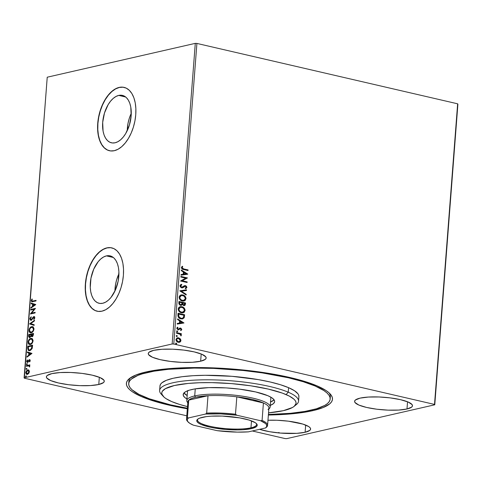 <?xml version="1.0" encoding="UTF-8"?>
<svg xmlns="http://www.w3.org/2000/svg" width="482" height="482" viewBox="0 0 482 482"><rect width="100%" height="100%" fill="white"/><g stroke="black" fill="none" stroke-linecap="round" stroke-linejoin="round"><path stroke-width="0.72" d="M330.116 397.915A101.027 21.961 -175.6 0 0 329.104 392.878A101.027 21.961 4.4 0 1 330.339 396.8L330.164 399.06A101.027 21.961 4.4 0 1 268.414 414.472L290.435 413.303L304.907 411.429L316.475 408.778L324.699 405.452L327.453 403.579L329.26 401.59L330.11 399.494L329.989 397.325L328.899 395.101L326.85 392.836L323.868 390.553L315.204 386.04A101.027 21.961 4.4 0 1 330.164 399.06M312.908 410.64L312.426 409.875L312.908 410.64L323.097 407.573L329.682 403.88L331.544 401.843L332.423 399.705L332.309 397.487L331.2 395.21L329.116 392.89L326.067 390.559L317.222 385.943L305.004 381.527L289.881 377.49L272.432 373.984L253.339 371.146L233.318 369.079L213.152 367.868L193.613 367.561L175.448 368.164L159.361 369.652L145.962 371.977A103.353 22.467 4.4 0 1 250.863 370.845A103.353 22.467 4.4 0 1 330.278 394.047A103.353 22.467 4.4 0 1 312.908 410.64A103.353 22.467 4.4 0 1 268.372 415.02L291.767 413.815L306.582 411.899L312.908 410.64M106.401 255.888A24.341 13.61 103 0 1 110.071 255.864A24.341 13.61 103 0 1 118.445 279.482A24.341 13.61 103 0 1 102.756 303.262L100.015 303.443L97.448 302.702L95.153 301.075L93.225 298.623L91.731 295.442L90.73 291.646L90.261 287.386L90.971 278.144L93.755 269.119L98.183 261.684L100.816 258.936L103.588 256.978L106.401 255.888L109.143 255.707L111.71 256.442L114.005 258.069L115.933 260.521L117.427 263.708L118.427 267.504L118.897 271.764L118.186 281.006L115.403 290.031L110.974 297.46L108.342 300.214L105.57 302.172L102.756 303.262A24.341 13.61 103 0 1 99.087 303.286A24.341 13.61 103 0 1 90.706 279.668A24.341 13.61 103 0 1 106.401 255.888L113.354 257.496L106.401 255.888M118.747 95.406A24.341 13.61 103 0 1 122.416 95.382A24.341 13.61 103 0 1 130.797 119A24.341 13.61 103 0 1 115.102 142.78L112.36 142.961L109.794 142.226L107.504 140.599L105.57 138.147L104.076 134.96L103.076 131.164L102.69 122.35L104.474 113.035L108.149 104.648L110.535 101.208L113.162 98.455L115.939 96.496L118.747 95.406L121.494 95.225L124.061 95.966L126.35 97.593L128.284 100.045L129.779 103.226L130.779 107.022L131.164 115.843L129.381 125.151L125.706 133.544L123.32 136.984L120.693 139.732L117.915 141.69L115.102 142.78A24.341 13.61 103 0 1 111.438 142.805A24.341 13.61 103 0 1 103.058 119.187A24.341 13.61 103 0 1 118.747 95.406L125.7 97.015L118.747 95.406M124.187 87.399A32.517 18.183 -77 0 0 119.361 87.453L119.175 87.405A32.517 18.183 103 0 1 124.073 87.375A32.517 18.183 103 0 1 135.267 118.927A32.517 18.183 103 0 1 114.306 150.697L118.06 149.239L121.765 146.624L125.278 142.949L128.465 138.352L131.2 133.02L133.375 127.146L134.918 120.964L135.755 114.704L135.864 108.613L135.243 102.925L133.906 97.858L131.905 93.604L129.327 90.327L126.266 88.152L122.838 87.17L119.175 87.405L115.415 88.863L111.71 91.478L108.197 95.153L105.016 99.75L102.28 105.088L100.099 110.956L98.563 117.144L97.719 123.398L97.611 129.489L98.238 135.177L99.575 140.244L101.569 144.498L104.148 147.775L107.215 149.95L110.643 150.932L114.306 150.697A32.517 18.183 103 0 1 109.402 150.727A32.517 18.183 103 0 1 98.214 119.175A32.517 18.183 103 0 1 119.175 87.405L119.361 87.453A32.517 18.183 -77 0 0 98.412 119.144A32.517 18.183 -77 0 0 109.51 150.752L107.402 149.992L104.335 147.823L101.756 144.546L99.762 140.292L98.424 135.219L97.798 129.531L97.912 123.44L98.75 117.186L100.292 110.999L102.467 105.13L105.203 99.792L108.384 95.201L111.896 91.526L115.608 88.905L119.361 87.453L123.024 87.212M111.836 247.881A32.517 18.183 -77 0 0 107.016 247.929L106.823 247.887A32.517 18.183 103 0 1 111.728 247.856A32.517 18.183 103 0 1 122.916 279.409A32.517 18.183 103 0 1 101.955 311.173L105.715 309.715L109.42 307.1L112.933 303.425L116.114 298.834L118.849 293.496L121.03 287.621L122.567 281.44L123.41 275.186L123.519 269.095L122.892 263.407L121.554 258.334L119.56 254.08L116.981 250.803L113.921 248.634L110.486 247.646L106.823 247.887L103.07 249.345L99.364 251.959L95.852 255.635L92.665 260.226L89.929 265.564L87.754 271.438L86.212 277.62L85.374 283.88L85.266 289.965L85.892 295.653L87.224 300.726L89.224 304.979L91.803 308.257L94.864 310.426L98.292 311.414L101.955 311.173A32.517 18.183 103 0 1 97.057 311.209A32.517 18.183 103 0 1 85.862 279.656A32.517 18.183 103 0 1 106.823 247.887L107.016 247.929A32.517 18.183 -77 0 0 86.061 279.626A32.517 18.183 -77 0 0 97.165 311.233L95.05 310.474L91.99 308.299L89.411 305.022L87.417 300.768L86.079 295.701L85.453 290.007L85.561 283.922L86.405 277.662L87.941 271.48L90.122 265.606L92.851 260.274L96.039 255.677L99.551 252.002L103.256 249.387L107.016 247.929L110.679 247.688M305.112 432.27L305.666 425.064L305.112 432.27L309.824 430.372L310.595 429.203L310.251 427.938L308.811 426.63L302.889 424.094L288.381 421.178L277.09 420.256L267.968 420.262A29.028 6.308 4.4 0 1 310.607 429.07A29.028 6.308 4.4 0 1 305.112 432.27A29.028 6.308 4.4 0 1 259.581 429.317L269.583 431.709L280.572 433.083L296.828 433.342L305.112 432.27M200.651 361.205L201.205 353.993L200.651 361.205L205.362 359.307L206.133 358.132L205.79 356.867L201.862 354.264L194.186 351.89L183.919 350.107L172.628 349.191L162.042 349.269L153.758 350.342A29.028 6.308 4.4 0 1 186.359 350.438A29.028 6.308 4.4 0 1 206.151 357.999A29.028 6.308 4.4 0 1 200.651 361.205A29.028 6.308 4.4 0 1 168.049 361.108A29.028 6.308 4.4 0 1 148.257 353.547A29.028 6.308 4.4 0 1 153.758 350.342L149.046 352.24L148.275 353.414L148.619 354.68L152.547 357.283L160.223 359.656L170.489 361.434L181.78 362.356L192.372 362.277L200.651 361.205M98.774 384.491L99.328 377.279L98.774 384.491L103.491 382.588L104.257 381.419L103.913 380.153L99.991 377.551L92.309 375.177L82.042 373.393L70.758 372.478L60.166 372.556L51.881 373.628A29.028 6.308 4.4 0 1 84.483 373.725A29.028 6.308 4.4 0 1 104.275 381.286A29.028 6.308 4.4 0 1 98.774 384.491A29.028 6.308 4.4 0 1 66.173 384.389A29.028 6.308 4.4 0 1 46.38 376.834A29.028 6.308 4.4 0 1 51.881 373.628L47.17 375.526L46.399 376.701L46.742 377.966L50.67 380.569L58.352 382.937L68.613 384.72L79.904 385.642L90.495 385.558L98.774 384.491M406.989 408.989L407.543 401.777L406.989 408.989L411.7 407.091L412.472 405.916L412.128 404.651L408.2 402.048L400.518 399.674L390.257 397.891L378.966 396.975L368.375 397.054L360.09 398.126A29.028 6.308 4.4 0 1 392.697 398.222A29.028 6.308 4.4 0 1 412.484 405.784A29.028 6.308 4.4 0 1 406.989 408.989A29.028 6.308 4.4 0 1 374.387 408.887A29.028 6.308 4.4 0 1 354.595 401.331A29.028 6.308 4.4 0 1 360.09 398.126L355.379 400.024L354.613 401.199L354.957 402.464L358.879 405.067L366.561 407.441L376.828 409.218L388.112 410.14L398.704 410.062L406.989 408.989M457.641 103.805L434.511 404.422L173.779 344.04L196.909 43.428L457.641 103.805L457.9 104.178L434.77 404.796L457.9 104.178L457.641 103.805L196.909 43.428L173.779 344.04L434.511 404.422L434.77 404.796L286.712 438.638L434.77 404.796L457.641 103.805M177.304 337.84L180.25 338.81L178.593 337.828L176.924 337.99L175.948 339.491L176.665 341.37L178.702 342.359L180.63 341.527L180.925 340.388L180.545 339.195L179.979 338.876L180.648 340.702L180.25 338.81L178.593 337.828L177.442 337.804L175.948 339.491C176.123 341.057 176.888 341.991 178.25 342.292L180.003 342.093L180.919 340.635L180.003 342.093L179.286 342.341M176.569 332.61L176.52 333.219L180.087 334.243L181.19 335.743L181.268 335.026L180.611 334.165L181.316 334.327L181.365 333.719L176.569 332.61L176.52 333.219L179.768 334.068L181.118 335.834L181.322 335.406L180.611 334.165L181.316 334.327L181.365 333.719L176.569 332.61M179.575 328.158L180.605 328.073L177.852 329.314L177.141 328.561L178.123 329.254L177.135 328.393L177.978 327.615L177.563 327.164L176.816 328.266L178.099 329.869L180.581 328.688L181.178 329.423L180.617 330.086L180.997 330.538L181.774 329.387L180.822 328.14L179.846 328.097L178.123 329.254L177.454 328.664L177.978 327.615L177.563 327.164L176.894 327.893L176.9 328.851L178.485 329.911L180.135 328.73L180.798 328.772L181.178 329.423L180.617 330.086L180.997 330.538L181.774 329.525L180.726 330.604M177.912 315.077L178.454 317.361L180.304 318.68L182.696 318.885L184.238 317.578L184.624 314.758L178.057 313.24L177.912 315.077C177.991 317.24 178.979 318.5 180.883 318.849L182.63 318.897L184.148 317.783L184.624 314.758L178.057 313.24L177.912 315.077M178.961 301.473L178.924 303.877L179.9 305.088L181.383 305.353L182.335 304.491L183.672 305.558L185.136 305.16L185.528 302.991L178.961 301.473L178.84 303.051L180.557 305.353L181.334 305.365L182.335 304.491L183.672 305.558L184.461 305.57L185.443 304.112L185.528 302.991L178.961 301.473M179.78 290.821L186.142 294.978L186.197 294.315L181.365 291.242L186.492 290.471L186.54 289.809L179.78 290.821L186.142 294.978L186.197 294.315L181.365 291.242L186.492 290.471L186.54 289.809L179.78 290.821M180.84 277.03L185.727 278.162L180.539 280.988L187.1 282.506L187.149 281.898L182.256 280.765L187.456 277.939L180.889 276.421L180.84 277.03L185.727 278.162L180.539 280.988L187.1 282.506L187.149 281.898L182.256 280.765L187.456 277.939L180.889 276.421L180.84 277.03M183.702 268.92L182.256 268.263L182.088 267.576L182.756 266.636L182.274 266.215L181.401 267.534L181.949 268.872L188.022 270.541L188.07 269.932L183.431 268.98L188.07 269.932L183.702 268.92L182.076 267.679L182.756 266.636L182.274 266.215L181.401 267.534C181.648 268.817 182.383 269.48 183.594 269.51L188.022 270.541L188.07 269.932L187.763 270.474L187.799 269.992L183.702 268.92M187.751 274.089L181.383 270.034L181.328 270.691L183.371 271.993L183.202 274.216L181.033 274.541L180.985 275.204L187.745 274.192L181.383 270.034L181.328 270.691L183.371 271.993L183.202 274.216L181.033 274.541L180.985 275.204L187.751 274.089M179.997 285.766L180.28 286.856L181.491 287.808L182.847 287.73L185.227 286.224L186.221 287.061L185.299 288.109L185.666 288.676L186.853 287.664L186.468 286.212L185.215 285.597L182.365 287.194L181.262 287.049L180.678 285.88L181.865 284.892L181.569 284.32L180.352 284.922L179.997 285.766L181.648 287.85L182.491 287.844L185.456 286.254L186.227 287.242L185.299 288.109L185.666 288.676L186.895 287.405L185.474 285.639L184.449 285.718L181.702 287.242L180.678 285.88L181.865 284.892L181.569 284.32L179.997 285.766M181.033 294.924L182.774 294.924L181.021 294.924L179.551 295.918L179.123 297.183L179.358 298.605L181.184 300.581L182.937 301.111L185.172 300.479L186.028 298.376L184.986 296.159L182.503 294.984C184.383 295.376 185.468 296.647 185.757 298.798L186.028 298.732C185.739 296.581 184.654 295.315 182.774 294.924L181.166 294.888L179.123 297.183C179.388 299.346 180.461 300.623 182.341 301.015L183.997 301.051L186.028 298.732L183.865 301.081M180.123 306.691L181.871 306.691L180.117 306.691L178.647 307.679L178.213 308.95L178.448 310.372L180.274 312.342L182.033 312.878L184.263 312.246L185.124 310.137L184.082 307.92L181.6 306.751C183.479 307.142 184.558 308.408 184.847 310.559L185.118 310.498C184.829 308.347 183.75 307.076 181.871 306.691L180.262 306.654L178.213 308.95C178.485 311.107 179.557 312.384 181.437 312.782L183.094 312.818L185.118 310.498L182.961 312.842M183.991 322.97L177.617 318.915L177.569 319.578L179.611 320.879L179.437 323.103L177.274 323.428L177.219 324.091L183.991 322.97L177.617 318.915L177.569 319.578L179.611 320.879L179.437 323.103L177.274 323.428L177.219 324.091L183.991 322.97M177.201 331.827L176.984 330.773L176.749 331.592L177.292 331.821L177.683 331.423L176.906 330.851L177.683 331.423L177.177 330.791L176.593 331.17L177.099 331.803L177.683 331.423L176.828 331.863M176.84 336.49L176.629 335.442L176.388 336.261L176.93 336.484L177.328 336.087L176.545 335.514L177.328 336.087L176.816 335.454L176.231 335.834L176.737 336.466L177.328 336.087L176.466 336.532M175.858 343.106L176.231 343.064L175.671 343.329L175.966 344.003L176.743 343.696L175.96 343.124L176.743 343.696L176.231 343.064L175.647 343.443L176.153 344.076L176.743 343.696L175.882 344.136M24.359 378.195L186.787 415.809L24.359 378.195L24.1 377.822L47.23 77.204L195.288 43.362L172.158 343.979L24.1 377.822L172.158 343.979L173.779 344.04L172.158 343.979L195.288 43.362L196.909 43.428L195.288 43.362L47.23 77.204L24.359 378.195M252.297 430.98L285.091 438.572L252.297 430.98M278.861 433.035L278.735 432.541M28.926 370.224L27.739 369.917L26.516 370.73L25.781 372.556L26.257 374.104L27.558 374.333L28.806 373.327L29.372 371.254L28.36 369.899L27.739 369.917L25.781 372.556L26.787 374.387L28.679 373.502L29.378 371.736L28.926 370.224M28.679 365.808L29.733 366.585L29.275 366.79L29.625 366.995L29.288 365.573L29.8 365.458L29.848 364.85L26.371 365.645L26.323 366.254L28.908 365.85L29.625 366.995L29.751 366.157L29.288 365.573L29.8 365.458L29.848 364.85L26.371 365.645L29.83 365.025L26.371 365.645L26.323 366.254L29.167 365.91M30.233 360.62L29.992 359.807L29.269 359.711L27.384 361.777L27.209 359.97L26.691 361.868L27.209 362.392L27.829 362.277L29.378 360.271L29.8 360.626L29.378 361.621L29.649 361.904L30.155 360.988L29.408 359.668L27.402 361.783L27.95 361.868L27.076 361.169L27.504 360.247L27.209 359.97L26.643 361.331L27.546 362.386L29.378 360.271L29.8 360.753L29.378 361.621L29.649 361.904L30.233 360.62M27.721 348.112L28.251 350.312L29.185 350.673L30.468 350.378L32.107 348.564L32.613 345.184L27.86 346.275L27.721 348.112L28.095 348.197L28.239 346.359L27.86 346.275L27.721 348.112L28.872 350.631L29.806 350.613L32.21 348.305L32.613 345.184L27.86 346.275L32.601 345.359L28.239 346.359L28.095 348.197L27.721 348.112M28.769 334.508L28.691 336.858L29.854 337.647L31.161 336.123L31.836 336.653L32.836 336.201L33.523 333.423L28.769 334.508L33.505 333.598L28.769 334.508L28.643 336.087L29.854 337.647L31.161 336.123L32.119 336.629L33.433 334.538L33.523 333.423L28.769 334.508M29.589 323.856L34.138 325.41L34.192 324.748L30.728 323.645L34.487 320.898L34.535 320.235L29.577 323.958L34.138 325.41L34.192 324.748L30.728 323.645L34.487 320.898L34.535 320.235L29.589 323.856M30.649 310.065L34.186 309.257L30.342 314.017L35.096 312.932L35.144 312.324L31.601 313.137L35.451 308.372L30.697 309.456L30.649 310.065L34.186 309.257L30.342 314.017L35.096 312.932L35.144 312.324L31.601 313.137L35.451 308.372L30.697 309.456L30.649 310.065M32.903 301.081L31.86 301.009L32.258 299.238L31.92 299.015L31.252 300.635L31.764 301.78L36.017 300.967L36.066 300.358L32.101 301.172L31.74 300.515L32.258 299.238L31.92 299.015L31.252 300.635L31.824 301.798L36.017 300.967L36.066 300.358L32.903 301.081M35.746 304.516L31.185 303.064L31.137 303.726L32.595 304.196L32.427 306.413L30.842 307.576L30.788 308.239L35.74 304.618L31.185 303.064L31.137 303.726L32.595 304.196L32.427 306.413L30.842 307.576L30.788 308.239L35.746 304.516M30.914 319.566L31.438 319.723L30.342 318.71L31.228 317.295L31.029 316.855L29.848 318.867L30.571 320.247L31.884 319.662L33.65 317.27L34.361 317.698L33.668 319.072L33.921 319.482L34.806 318.036L34.559 316.776L33.656 316.668L31.547 319.331L30.782 319.632L30.342 318.71L31.228 317.295L31.029 316.855L29.902 318.536L30.227 318.957L31.402 316.939M30.553 332.797L28.974 330.284L30.36 332.767L31.24 332.749C32.607 332.472 33.517 331.255 33.975 329.098L32.565 326.651L31.258 326.802L29.318 328.887L29.113 331.574L29.661 332.399L30.818 332.803L32.939 331.64L33.987 328.742L33.27 327.001L31.685 326.663L32.764 326.706M29.649 344.564L28.064 342.051L29.456 344.528L30.336 344.51C31.704 344.238 32.613 343.021 33.071 340.858L31.655 338.418L30.354 338.569L28.408 340.654L28.209 343.341L28.757 344.16L29.908 344.57L32.035 343.401L33.077 340.509L32.366 338.768L30.782 338.43L31.854 338.472M31.987 353.402L27.426 351.95L27.372 352.613L28.836 353.077L28.667 355.3L27.076 356.463L27.028 357.126L31.987 353.402L27.426 351.95L27.372 352.613L28.836 353.077L28.667 355.3L27.076 356.463L27.028 357.126L31.987 353.402M26.853 363.639L26.528 364.585L27.161 364.284L26.853 363.639L26.42 364.235L26.775 364.657L27.215 364.055L26.853 363.639L27.215 364.055M26.498 368.308L26.167 369.254L26.799 368.953L26.498 368.308L26.058 368.905L26.42 369.32L26.853 368.724L26.498 368.308L26.853 368.724M25.914 375.912L25.582 376.858L26.215 376.556L25.914 375.912L25.474 376.508L25.835 376.924L26.269 376.328L25.914 375.912L26.269 376.328M286.712 438.638L285.091 438.572L286.712 438.638M145.962 371.977L135.773 375.044L129.182 378.738L127.326 380.774L126.447 382.913L126.561 385.13L127.67 387.408L129.754 389.727L132.803 392.059L141.648 396.674L153.866 401.084L168.989 405.121L187.323 408.784A103.353 22.467 4.4 0 1 129.363 378.593A103.353 22.467 4.4 0 1 145.962 371.977M187.371 408.236A101.027 21.961 4.4 0 1 143.666 396.572A101.027 21.961 4.4 0 1 128.706 383.558L128.881 381.298A101.027 21.961 4.4 0 1 130.7 377.611A101.027 21.961 -175.6 0 0 128.923 382.437M131.279 113.288A24.341 13.61 -77 0 0 127.26 130.616L128.007 123.38L129.158 118.753L131.279 113.288M118.927 273.77A24.341 13.61 -77 0 0 114.915 291.098L115.656 283.862L116.807 279.235L118.927 273.77M32.017 301.816L31.252 300.635L31.631 300.72L32.294 299.099L31.619 300.937L32.143 301.871M32.318 301.178L33.276 301.166L32.378 301.22M31.191 307.944L30.842 307.576L32.8 306.504L32.427 306.413L32.8 306.504L32.975 304.281L31.137 303.726L31.511 303.817L31.559 303.184L31.511 303.817L32.975 304.281L32.8 306.504L31.191 307.944M34.969 304.913L33.065 304.341L34.969 304.913L32.933 306.046L34.969 304.913L32.933 306.046L33.065 304.341L34.969 304.913M31.035 309.974L30.697 309.456L35.391 308.552L31.071 309.54L31.035 309.974M31.975 313.222L35.132 312.499L31.975 313.222M30.77 313.921L34.559 309.342L34.186 309.257L34.559 309.342L30.77 313.921M31.065 319.632L31.92 319.415L31.179 319.723M32.378 318.15L31.547 319.331L31.92 319.415L32.758 318.234L32.378 318.15L32.758 318.234L33.475 317.174L33.095 317.084L32.378 318.15M31.384 320.331L29.848 318.867L31.011 320.247L33.818 317.21L34.734 317.957L34.041 319.156L34.734 317.957L34.361 317.873L33.668 319.072L33.921 319.482L34.849 317.765L33.842 316.608L33.095 317.084L33.475 317.174L34.222 316.692L33.842 316.608L34.409 316.668L33.409 317.246L31.92 319.415L31.155 319.717M34.608 316.686L33.842 316.608M33.818 317.21L34.403 317.295L34.734 317.957L34.403 317.295M30.601 320.253L31.011 320.247M31.209 317.108L30.227 318.957L30.944 320.331M34.138 325.374L29.577 323.958L34.138 325.374M31.685 326.663C30.336 326.947 29.432 328.152 28.974 330.284L29.348 330.369C29.806 328.242 30.709 327.037 32.059 326.754L31.685 326.663M32.897 326.73L31.203 327.115L29.691 328.971L29.354 331.062L30.39 332.725M32.692 327.338L33.728 328.296L33.674 330.176L32.354 331.935L30.987 332.249M30.764 332.182L31.661 332.225L30.571 332.152L29.462 330.152C29.836 328.453 30.559 327.495 31.643 327.272L32.366 327.26L33.487 329.236C33.107 330.947 32.372 331.917 31.288 332.14L31.661 332.225C32.746 332.008 33.481 331.038 33.861 329.32L32.547 327.32M31.71 336.635L32.119 336.629M32.493 336.719L31.161 336.123L31.945 336.677M29.402 337.659L29.854 337.647M29.595 337.677L28.643 336.087L29.022 336.177L29.143 334.592L29.065 336.942L29.751 337.737M29.824 337.051L30.276 337.123L29.896 337.038L30.276 337.123L31.197 335.978L30.824 335.888L31.197 335.978L31.33 334.996L30.95 334.906L30.824 335.888L29.896 337.038L29.209 335.002L31.348 334.689L30.975 334.598L30.95 334.906L31.348 334.689L31.041 336.412L29.926 337.105M32.071 336.038L31.469 335.605L31.463 334.49L32.987 334.14L32.794 335.448L32.071 336.038L32.529 336.111L32.155 336.026L32.529 336.111L33.312 334.857L32.939 334.773L32.155 336.026L31.463 334.49L33.36 334.225L32.987 334.14L32.939 334.773L33.312 334.857L33.36 334.225L33.065 335.731L32.113 336.062M29.896 337.038L29.179 336.563L29.209 335.002L30.975 334.598L30.667 336.322L29.637 337.045L30.011 337.129M30.782 338.43C29.426 338.713 28.522 339.918 28.064 342.051L28.444 342.136C28.902 340.003 29.806 338.798 31.155 338.521L30.782 338.43M31.993 338.497L30.3 338.882L28.787 340.738L28.45 342.829L29.486 344.491M31.782 339.105L32.824 340.057L32.77 341.943L31.451 343.696L30.083 344.009M29.86 343.949L30.758 343.991L29.667 343.919L28.559 341.919C28.932 340.22 29.655 339.256 30.734 339.039L31.463 339.027L32.577 340.997C32.198 342.714 31.469 343.684 30.384 343.901L30.758 343.991C31.842 343.768 32.577 342.804 32.957 341.087L31.643 339.081M29.077 350.667L28.095 348.197L28.221 349.805L29.167 350.697M29.318 350.053L30.227 350.089L29.854 350.004L32.155 348.173L31.782 348.088L32.155 348.173L32.427 346.389L32.083 345.907L31.782 348.088L29.854 350.004L29.119 350.022L28.245 349.022L28.305 346.769L32.457 345.992L31.794 348.962L29.944 350.137M29.667 350.137L29.143 349.962M27.432 356.831L27.076 356.463L29.041 355.391L28.667 355.3L29.041 355.391L29.209 353.167L27.372 352.613L27.751 352.704L27.799 352.071L27.751 352.704L29.209 353.167L29.041 355.391L27.432 356.831M31.209 353.8L29.306 353.228L31.209 353.8L29.173 354.927L31.209 353.8L29.173 354.927L29.306 353.228L31.209 353.8M30.131 361.072L29.776 361.729L29.378 361.621L29.751 361.705L30.179 360.843L29.751 360.361L29.426 360.578M29.378 360.271L29.8 360.753M27.203 362.392L27.546 362.386M27.926 362.47L26.643 361.331L27.016 361.416L27.582 360.06M27.576 361.783L27.95 361.868L27.45 361.253L27.95 361.868L28.293 361.651L27.92 361.56L28.293 361.651L28.703 360.916L28.33 360.831L28.703 360.916L29.233 360.072L28.86 359.988L29.908 359.735M29.727 359.662L29.408 359.668M29.944 359.735L29.155 360.156L28.215 361.729L27.595 361.759M27.48 360.187L27.01 361.56L27.426 362.422M27.155 364.741L26.42 364.235L26.775 364.657M26.42 364.235L27.233 363.729M27.161 363.753L26.902 364.675M29.282 365.94L29.733 366.585L29.053 365.892M26.715 366.163L26.745 365.73L26.715 366.163M26.793 369.405L26.438 368.989L26.058 368.905L26.42 369.32M26.058 368.905L26.872 368.393M26.799 368.417L26.54 369.339M28.438 369.959L27.185 370.507L26.323 371.821L26.245 373.586L26.998 374.424L25.781 372.556L26.155 372.64L28.113 370.001L27.739 369.917L28.54 369.959M26.245 373.586L26.637 374.189M28.522 370.592L29.239 371.224L29.257 372.309L28.516 373.49L27.366 373.869M27.155 373.803L27.817 373.857L26.209 372.459L27.691 370.525L28.95 371.833L27.438 373.767L27.817 373.857L29.324 371.917L28.064 370.61M27.438 373.767L26.287 373.152L26.775 371.104L28.149 370.507L28.944 371.453L28.571 372.911L27.341 373.863M27.691 370.525L28.36 370.58M26.209 377.014L25.853 376.599L25.474 376.508L25.835 376.924M25.474 376.508L26.287 376.002M26.215 376.02L25.956 376.948M32.933 306.046L33.065 304.341L34.596 304.829L32.933 306.046M31.288 332.14L29.764 331.58L29.553 329.58L30.619 327.814L32.312 327.254L33.354 328.206L33.391 329.808L32.643 331.255L31.288 332.14M30.384 343.901L28.956 343.479L28.589 341.63L29.709 339.581L31.408 339.015L32.451 339.973L32.481 341.575L31.74 343.021L30.384 343.901M32.083 345.907L31.179 349.191L29.854 350.004L28.601 349.733L28.305 346.769L32.083 345.907M29.173 354.927L29.306 353.228L30.836 353.71L29.173 354.927M279.126 432.963L279.006 432.481M182.094 266.353L182.756 266.636L181.804 267.745L183.431 268.98L181.841 268.052L182.485 266.703L182.094 266.353M181.033 274.565L183.202 274.216L181.033 274.565M181.365 270.257L187.48 274.15L181.365 270.257M183.75 272.475L183.624 274.174L186.166 273.77L183.624 274.174L186.166 273.77L183.895 274.113L184.028 272.408L183.624 274.174L184.028 272.408L186.166 273.77L183.75 272.475M180.883 276.541L187.456 277.939L181.985 280.825L187.149 281.898L186.841 282.446L186.877 281.958L181.985 280.825L187.185 278.006L180.883 276.541M181.304 284.392L181.865 284.892L180.407 285.94L181.431 287.302L182.094 287.254L181.208 287.23L180.467 286.428L180.557 285.519L181.594 284.952L181.304 284.392M182.365 287.194L181.702 287.242M184.178 285.784L185.474 285.639L186.895 287.405L185.395 288.736M184.576 286.422L185.456 286.254M182.286 287.893L184.305 286.489L182.353 287.875M184.305 286.489L184.727 286.308M185.6 288.658L186.486 287.965L186.492 286.736L185.727 285.904L184.425 285.699M186.185 288.326L186.582 287.73M181.768 287.326L181.431 287.302M179.78 290.845L186.54 289.809L186.221 290.513L186.269 289.869L179.78 290.845M181.087 291.303L186.197 294.315L185.889 294.821L185.925 294.382L181.087 291.303M184.395 300.87L185.709 299.147L185.317 297.008L183.383 295.285L180.75 294.99M184.431 295.954L183.666 295.424M183.534 300.479L181.184 300.117L179.714 298.527L179.738 296.593L181.515 295.514M181.286 295.538L179.521 297.382C179.738 299.129 180.599 300.159 182.118 300.473L182.389 300.407C180.87 300.099 180.009 299.069 179.798 297.316L181.425 295.502L182.732 295.532C184.245 295.846 185.112 296.87 185.353 298.605L183.726 300.437L182.118 300.473L183.588 300.461M178.955 301.593L185.528 302.991L185.443 304.112L184.323 305.594L185.028 304.913L185.257 303.058L178.955 301.593M181.112 305.419L182.063 304.552L181.202 305.389M184.04 305.66L184.624 305.449M180.901 304.799L180.527 304.835M180.334 304.805L179.322 303.907L179.316 302.298L179.262 302.997L180.334 304.805L180.979 304.775L180.334 304.805L179.262 302.997L179.587 302.238L182.027 302.804L181.853 304.058L180.605 304.745L179.593 303.841L179.587 302.238L182.027 302.804L181.768 304.256L180.985 304.775M184.166 304.907L183.305 304.973L182.594 304.443L182.431 303.021L183.437 305.01L184.046 304.979M184.805 303.443L184.757 304.076L183.437 305.01L182.431 303.021L184.805 303.443L184.624 304.63L183.901 304.979L182.865 304.383L182.702 302.961L184.805 303.443M183.491 312.637L184.805 310.914L184.413 308.775L182.473 307.046L179.846 306.751M183.226 307.486L182.756 307.191M182.63 312.24L180.274 311.884L178.81 310.294L178.834 308.353L180.611 307.275M180.382 307.305L178.617 309.143C178.828 310.896 179.696 311.926 181.214 312.234L181.485 312.173C179.967 311.86 179.099 310.83 178.888 309.083L180.515 307.269L181.828 307.299C183.335 307.606 184.208 308.631 184.443 310.372L182.823 312.197L181.214 312.234L182.684 312.228M182.425 318.945L183.925 317.746L184.353 314.818L178.045 313.36L184.624 314.758L184.148 317.783L182.503 318.927M182.13 318.325L180.485 318.259L178.894 317.301L178.358 316.18L178.412 314.065L183.901 315.21L183.552 317.319L182.341 318.277L180.66 318.301L182.196 318.307L180.931 318.241L178.4 316.385L180.931 318.241L179.039 317.078L178.635 314.656L178.4 316.385L178.412 314.065L178.358 314.716L178.683 313.999L183.901 315.21L183.455 317.499L182.196 318.307M177.274 323.446L179.437 323.103L177.274 323.446M177.605 319.138L183.72 323.036L177.605 319.138M179.991 321.355L179.858 323.061L182.401 322.657L179.858 323.061L182.401 322.657L180.135 323L180.262 321.295L179.858 323.061L180.262 321.295L182.401 322.657L179.991 321.355M180.135 328.73L180.581 328.688M178.593 329.218L178.123 329.254M177.852 329.314L178.207 329.32M181.774 329.525L180.328 328.134L181.774 329.525M180.858 330.519L181.425 329.049L180.762 328.296L179.762 328.109M177.099 331.803L177.683 331.423M177.177 330.791L176.593 331.17M176.557 332.731L181.365 333.719L181.057 334.267L181.093 333.785L176.557 332.731M180.919 335.803L180.997 335.092L180.34 334.225L181.322 335.406L180.846 335.894M176.737 336.466L177.328 336.087M176.816 335.454L176.231 335.834M179.316 342.328L180.551 341.178L180.503 339.708L178.593 337.828L177.147 337.876M179.605 338.515L179.202 338.231M178.985 341.75L177.394 341.503L176.4 340.455L176.346 339.316L177.316 338.491M177.478 338.46L176.267 339.683L178.021 341.744L176.539 339.623L177.611 338.424L178.539 338.436L180.328 340.497L179.22 341.696L178.021 341.744L179.081 341.726M176.153 344.076L176.743 343.696M176.231 343.064L175.647 343.443M176.255 344.094L176.436 343.527L175.767 343.112M182.389 300.407L180.611 299.412L179.822 297.9L180.148 296.31L181.786 295.448L184.106 296.165L185.353 298.316L184.54 300.069L182.389 300.407M181.485 312.173L179.702 311.179L178.882 309.372L179.244 308.076L180.883 307.215L183.202 307.932L184.449 310.083L183.63 311.836L181.485 312.173M178.292 341.678L177.099 341.015L176.557 340.015L176.786 338.942L177.587 338.43L179.171 338.671L180.268 339.937L179.834 341.413L178.292 341.678M294.128 406.374L296.55 404.404A69.673 15.147 -175.6 0 0 288.236 392.197L286.091 394.577A67.353 14.641 4.4 0 1 294.128 406.374A67.353 14.641 4.4 0 1 268.54 412.845L283.344 410.676L292.423 407.519L294.261 406.272L296.032 403.548L295.948 402.102L295.225 400.614L293.857 399.108L289.272 396.071L282.362 393.113L268.257 389.076L250.761 385.805L231.384 383.6L211.797 382.636L199.452 382.738L188.245 383.425L174.478 385.498L165.404 388.661L162.362 391.233L161.795 392.631L161.874 394.077L163.97 397.072L165.959 398.59L171.737 401.602L179.708 404.476L187.492 406.609A67.353 14.641 4.4 0 1 171.737 401.602A67.353 14.641 4.4 0 1 163.193 396.3A67.353 14.641 4.4 0 1 204 382.63A67.353 14.641 4.4 0 1 286.091 394.577L288.236 392.197A69.673 15.147 4.4 0 1 298.557 401.175A69.673 15.147 4.4 0 1 295.147 405.374M187.492 391.486L187.492 391.492A41.807 9.086 4.4 0 1 187.703 390.727M186.914 398.969A45.868 9.971 4.4 0 1 183.178 394.571A45.868 9.971 4.4 0 1 216.81 387.558A45.868 9.971 4.4 0 1 267.853 395.698L271.788 397.746L274.071 399.807L274.565 400.819L274.62 401.807L273.415 403.663L270.282 405.386A45.868 9.971 4.4 0 0 274.644 401.608A45.868 9.971 4.4 0 0 267.853 395.698L255.707 391.95L239.482 389.137L226.106 387.902L208.851 387.63L194.644 388.956L189.396 390.155L185.66 391.667L183.588 393.42L183.256 395.354L184.684 397.397L186.914 398.969M183.979 392.926A45.868 9.971 -175.6 0 0 187.179 395.583L183.979 392.926M315.27 385.13L315.204 386.04L315.27 385.13M298.557 401.175L298.906 396.656A69.673 15.147 -175.6 0 0 288.585 387.673L288.236 392.197L288.585 387.673A69.673 15.147 -175.6 0 0 211.05 375.315A69.673 15.147 -175.6 0 0 159.964 385.962L159.62 390.48A69.673 15.147 4.4 0 1 210.706 379.834A69.673 15.147 4.4 0 1 288.236 392.197A69.673 15.147 -175.6 0 0 203.314 379.834A69.673 15.147 -175.6 0 0 161.102 393.981L163.193 396.3M162.344 395.156A69.673 15.147 4.4 0 1 159.62 390.48M128.706 383.558A101.027 21.961 4.4 0 1 202.777 368.115A101.027 21.961 4.4 0 1 315.204 386.04L303.244 381.732L288.447 377.786L262.208 372.887L242.988 370.477L213.43 368.393L194.33 368.091L168.429 369.308L153.963 371.188L142.395 373.839L137.84 375.424L131.417 379.039L129.604 381.027L128.76 383.118L128.881 385.287L129.971 387.516L132.02 389.781L138.9 394.33L149.257 398.765L170.417 404.832L187.486 408.254M298.864 396.957L298.78 395.457L298.033 393.921L294.556 390.788L288.585 387.673L280.337 384.702L270.137 381.979L258.364 379.623L231.993 376.315L205.224 375.297L192.987 375.707L182.148 376.713L173.122 378.286L166.266 380.352L161.838 382.847L160.59 384.22L159.964 385.974M270.541 401.994A45.868 9.971 -175.6 0 0 274.107 399.861L270.541 401.994M188.492 403.5A40.645 8.833 4.4 0 1 188.751 400.12A40.645 8.833 4.4 0 1 195.565 397.264L194.716 395.921A41.807 9.086 4.4 0 1 241.663 396.059A41.807 9.086 4.4 0 1 270.161 406.947L270.854 397.897A41.807 9.086 4.4 0 0 270.764 397.12L270.83 398.084M187.492 391.498L187.866 390.444M250.965 427.811A29.613 6.435 -175.6 0 0 256.219 423.407A29.613 6.435 4.4 0 1 256.575 424.546A29.613 6.435 4.4 0 1 250.965 427.811L251.502 420.876L250.965 427.811A29.613 6.435 4.4 0 1 217.713 427.715A29.613 6.435 4.4 0 1 197.53 420.003A29.613 6.435 4.4 0 1 198.054 418.93A29.613 6.435 -175.6 0 0 215.327 427.335A29.613 6.435 -175.6 0 0 250.965 427.811L251.477 428.618L250.965 427.811M202.518 417.285A30.306 6.585 4.4 0 1 233.282 416.948A30.306 6.585 4.4 0 1 256.575 423.756A30.306 6.585 4.4 0 1 251.477 428.618L242.832 429.739L237.506 429.914L225.859 429.468L214.388 428.034L209.272 427.004L201.253 424.528L198.662 423.172L197.156 421.81L196.801 420.491L197.602 419.262L199.53 418.183L206.447 416.599L211.17 416.165L222.226 416.08L239.608 417.87L249.164 420.081L255.34 422.732L256.846 424.094L257.201 425.413L256.4 426.636L251.477 428.618A30.306 6.585 4.4 0 1 214.291 428.016A30.306 6.585 4.4 0 1 197.65 419.219A30.306 6.585 4.4 0 1 202.518 417.285M270.161 406.947A41.807 9.086 4.4 0 1 268.836 408.977L268.956 408.881A41.807 9.086 -175.6 0 0 246.007 396.758A41.807 9.086 -175.6 0 0 194.716 395.921A41.807 9.086 -175.6 0 0 187.691 402.633L187.793 402.747A41.807 9.086 4.4 0 1 186.799 400.53A41.807 9.086 4.4 0 1 194.716 395.921L195.258 388.853L194.716 395.921L195.565 397.264L191.354 398.56L188.751 400.12L208.007 395.716L195.565 397.264A40.645 8.833 4.4 0 1 208.007 395.716A40.645 8.833 4.4 0 1 236.825 396.825L263.419 402.982L252.164 399.433L236.825 396.825A40.645 8.833 4.4 0 1 263.419 402.982A40.645 8.833 4.4 0 1 268.034 409.622M188.751 400.12L208.007 395.716L206.67 413.122L205.561 414.044L188.414 417.96L187.408 417.526L188.751 400.12A40.645 8.833 -175.6 0 0 187.866 401.753L186.528 419.153A40.645 8.833 4.4 0 1 187.408 417.526L188.751 400.12M188.022 421.895A39.946 8.682 4.4 0 1 188.414 417.96L187.408 417.526A40.645 8.833 -175.6 0 0 187.396 421.196L188.022 421.895A39.946 8.682 4.4 0 0 193.427 425.178L217.105 430.661L237.283 432.119L248.441 431.86L265.588 427.944L266.691 427.022A40.645 8.833 -175.6 0 0 262.081 420.382L260.575 420.726L236.891 415.243L235.487 414.225L236.825 396.825L263.419 402.982L262.081 420.382A40.645 8.833 4.4 0 1 267.576 425.389A40.645 8.833 4.4 0 1 266.691 427.022L265.588 427.944L266.793 426.269L266.335 424.461L265.486 423.527L260.575 420.726L236.891 415.243L220.708 413.893L205.561 414.044L188.414 417.96L187.209 419.635L187.667 421.443L189.769 423.317L193.427 425.178L217.105 430.661A39.946 8.682 4.4 0 0 248.441 431.86L265.588 427.944A39.946 8.682 4.4 0 0 265.678 427.865A39.946 8.682 4.4 0 0 260.575 420.726L262.081 420.382L263.419 402.982A40.645 8.833 -175.6 0 1 268.914 407.989L267.576 425.389M236.825 396.825A40.645 8.833 -175.6 0 0 208.007 395.716L206.67 413.122A40.645 8.833 4.4 0 1 235.487 414.225L236.825 396.825M187.739 421.545A40.645 8.833 4.4 0 1 186.528 419.153M235.487 414.225A40.645 8.833 -175.6 0 0 206.67 413.122L205.561 414.044A39.946 8.682 4.4 0 1 236.891 415.243L235.487 414.225M31.824 301.798L32.198 301.883M32.101 301.172L32.481 301.256M32.565 326.651L32.939 326.736M30.571 332.152L30.95 332.237M32.366 327.26L32.746 327.35M31.655 338.418L32.035 338.503M29.667 343.919L30.041 344.003M31.463 339.027L31.836 339.117M29.119 350.022L29.498 350.113M26.992 363.639L27.366 363.723M26.787 374.387L27.161 374.478M28.36 369.899L28.733 369.989M26.046 375.912L26.42 375.996M187.546 390.788L186.799 400.53"/></g></svg>
